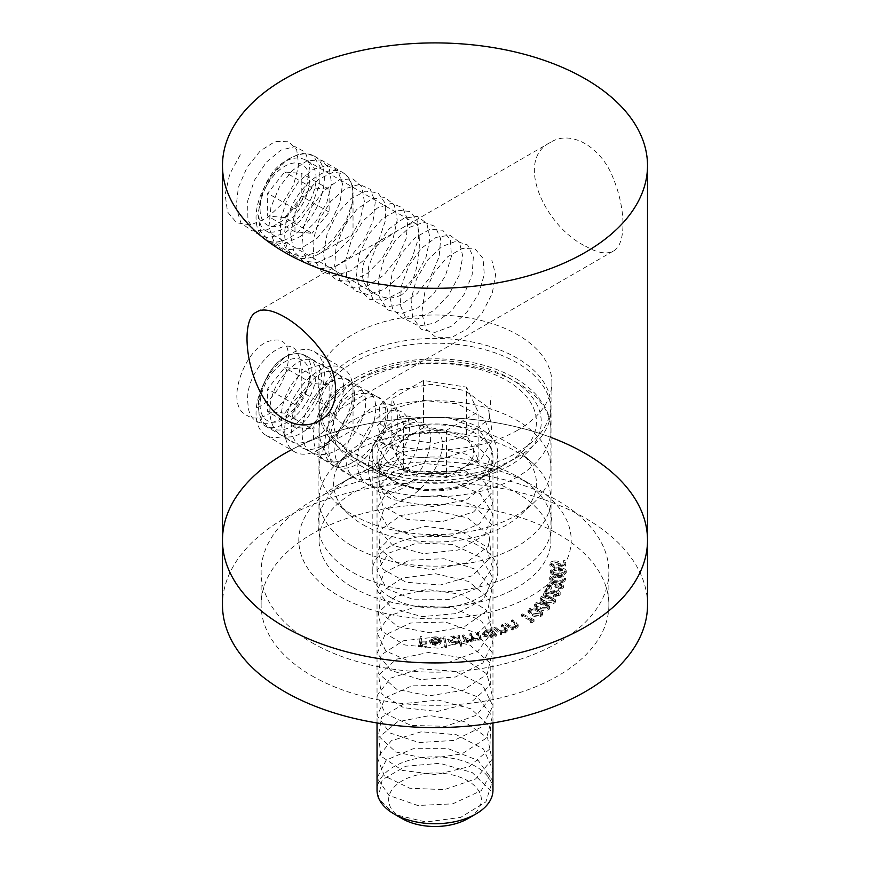 <?xml version="1.0" encoding="UTF-8"?>
<svg xmlns="http://www.w3.org/2000/svg" width="870" height="870" viewBox="0 0 870 870"><rect width="100%" height="100%" fill="white"/><g stroke="black" fill="none" stroke-linecap="round" stroke-linejoin="round"><path stroke-width="0.65" stroke-dasharray="4.35 3.26" d="M338.691 484.633L338.691 484.633A136.209 78.637 0 0 0 338.691 595.841A136.209 78.637 0 0 0 531.309 595.841A136.209 78.637 0 0 0 531.309 484.633A136.209 78.637 0 0 0 338.691 484.633L352.35 476.738A116.884 67.479 180 0 1 352.35 476.738A116.884 67.479 180 0 1 517.65 476.749A116.884 67.479 180 0 1 551.885 524.458A116.884 67.479 180 0 1 517.65 572.177A116.884 67.479 180 0 1 390.271 586.804A116.884 67.479 180 0 1 318.115 524.458A116.884 67.479 180 0 1 352.35 476.749L338.691 484.633M647.519 540.237A212.519 122.692 0 0 0 516.323 426.876A212.519 122.692 0 0 0 284.729 453.477A212.519 122.692 0 0 0 222.481 540.237M284.729 423.505C309.872 411.162 328.186 366.498 306.392 356.037C299.933 352.48 292.712 352.883 284.729 357.255C260.706 370.218 251.049 419.916 265.818 426.311C270.592 428.899 276.899 427.964 284.729 423.505M284.729 227.896C309.872 215.553 328.186 170.89 306.392 160.428C299.933 156.872 292.712 157.274 284.729 161.646C260.706 174.609 251.049 224.308 265.818 230.702C270.592 233.29 276.899 232.366 284.729 227.896M585.271 246.036C597.331 252.985 606.694 254.66 613.35 251.06C626.161 244.851 626.193 209.713 613.35 178.557C601.507 146.954 570.992 129.304 550.558 142.31C513.757 160.287 545.838 227.179 585.271 246.036M517.65 430.204A116.884 67.479 180 0 1 390.271 444.831A116.884 67.479 180 0 1 318.115 382.485A116.884 67.479 180 0 1 435 315.005A116.884 67.479 180 0 1 551.885 382.485A116.884 67.479 180 0 1 517.65 430.204M352.35 462.546C344.563 467.049 338.637 468.201 334.591 466.015C326.848 458.762 326.848 443.145 334.591 419.166C344.835 396.666 358.364 388.868 375.166 395.741C399.993 407.954 377.961 450.464 352.35 462.546M401.113 295.093C392.446 299.226 383.811 298.823 375.22 293.864C357.896 285.186 357.798 261.294 375.166 247.069C392.044 232.736 413.011 220.632 415.795 223.59C421.395 224.884 422.885 280.836 401.113 295.093M435.424 639.222L439.731 640.798L440.959 640.429L435.555 638.449C431.911 638.613 429.943 639.744 429.639 641.864L430.944 644.083L435.424 645.333L440.057 644.072L441.329 641.842L431.139 641.821L435.424 639.222L435.424 637.645L439.731 639.222L439.731 640.798M460.502 646.214L461.916 646.084L459.36 637.155L457.935 637.286L458.262 638.395L453.411 637.558C449.953 638.101 448.365 639.428 448.67 641.505C449.572 643.517 451.813 644.452 455.401 644.322L459.447 642.549L460.502 646.214L460.502 644.637L461.916 644.507L461.916 646.084M461.916 644.507L459.36 635.578L457.935 635.709L458.262 636.818L453.411 635.981C449.953 636.525 448.365 637.84 448.67 639.928L448.67 641.505L448.67 639.928C449.572 641.94 451.813 642.876 455.401 642.745L455.401 644.322M495.073 636.383L496.346 636.014L491.343 630.206L490.071 630.565L490.93 631.566L485.895 631.576L482.719 634.567L483.372 636.133L491.191 637.677L494.149 635.317L495.073 636.383L495.073 634.806L496.346 634.437L496.346 636.014M505.002 625.073L512.158 630.065L513.278 629.532L511.995 628.64L516.704 628.107L518.194 626.346L512.55 621.463L511.44 621.996L516.758 626.4L516.388 624.007L515.627 627.629L510.853 627.651L506.122 624.54L505.002 625.073L505.002 623.496L512.158 628.488L512.158 630.065M528.829 610.555L527.992 612.056L532.364 615.623C535.615 617.276 538.758 617.363 541.814 615.895L542.673 614.34L538.378 610.751C535.072 609.12 531.885 609.054 528.829 610.555L528.829 608.978L527.992 610.479L532.364 614.046C535.615 615.699 538.758 615.786 541.814 614.318L541.814 615.895M540.487 598.778L540.085 599.832L545.762 603.367C549.557 604.606 552.7 604.335 555.18 602.518L555.582 601.442L549.971 597.842C546.132 596.624 542.967 596.94 540.487 598.778L540.487 597.201L540.085 598.245L545.762 601.779L545.762 603.367M562.02 587.685L559.008 589.044L558.692 589.925L563.466 587.87L563.586 585.706L563.466 587.87L560.519 584.901L557.039 585.64L553.668 583.563L547.741 585.912L547.611 586.619L547.741 584.336L547.741 585.912C547.317 587.533 548.426 588.664 551.08 589.294L551.395 588.446L549.525 587.554L549.198 586.086L553.233 584.401L555.571 587.337L556.952 587.511L560.193 585.804L562.02 587.685L562.096 585.695L562.02 587.685M553.233 582.824L555.571 585.76L556.952 585.934L560.193 584.227L562.02 586.108L559.008 587.467L558.692 588.348L563.466 586.293L560.519 583.324L557.039 584.064L553.668 581.986L547.741 584.336C547.317 585.956 548.426 587.087 551.08 587.718L551.395 586.869L549.525 585.978L549.525 587.554L549.198 584.51L553.233 582.824L553.233 584.401M555.734 586.358L555.734 584.781L555.734 586.358M550.329 572.46C551.33 574.678 553.983 575.657 558.301 575.407C562.607 575.668 565.272 574.689 566.272 572.46C565.282 570.22 562.629 569.208 558.301 569.426C553.962 569.208 551.308 570.22 550.329 572.46L550.329 570.883C551.33 573.102 553.983 574.08 558.301 573.83C562.607 574.091 565.272 573.102 566.272 570.883L566.272 572.46M390.597 597.418A62.792 36.246 0 0 0 459.034 605.281A62.792 36.246 0 0 0 497.792 571.786A62.792 36.246 0 0 0 435 535.539A62.792 36.246 0 0 0 372.208 571.786A62.792 36.246 0 0 0 390.597 597.418M312.047 642.767A173.88 100.387 0 0 0 501.544 664.528A173.88 100.387 0 0 0 608.88 571.786A173.88 100.387 0 0 0 435 471.399A173.88 100.387 0 0 0 261.12 571.786A173.88 100.387 0 0 0 312.047 642.767M565.63 565.968L565.021 562.172L563.575 562.248L564.075 565.369L560.008 566.033L560.139 564.989C559.595 563.271 557.8 562.433 554.755 562.498C551.471 562.814 549.862 563.934 549.927 565.837L554.407 568.295L554.266 567.392L551.33 565.707L551.308 563.912L551.33 565.707L554.962 563.39L558.768 565.533L558.747 563.684L558.236 567.186L565.63 565.968L565.021 562.172M565.021 560.595L563.575 560.671L564.075 563.793L560.008 564.456L560.008 566.033L560.139 563.412C559.595 561.694 557.8 560.856 554.755 560.922L554.755 562.498M554.755 560.922C551.471 561.237 549.862 562.346 549.927 564.26L549.927 565.837L549.927 564.26L554.407 566.718L554.407 568.295M549.666 579.213L549.666 577.636L549.666 579.213C550.242 581.486 552.689 582.628 557.028 582.65C561.27 583.183 564.108 582.378 565.533 580.225L565.565 578.322L565.533 580.225C564.978 577.941 562.52 576.756 558.17 576.701C553.896 576.212 551.069 577.049 549.666 579.213M558.583 594.917L553.972 596.2L553.527 596.994L559.986 595.134L560.258 592.611L559.986 595.134C560.682 593.536 559.725 592.405 557.104 591.741L545.892 593.775L548.056 589.925L546.664 589.664L543.478 595.341L556.626 592.546L558.583 594.917L558.768 592.698L558.583 594.917M535.17 604.802L534.582 606.053L539.65 609.642C543.228 611.088 546.393 610.979 549.155 609.315L549.753 608.01L544.74 604.389C541.118 602.975 537.932 603.106 535.17 604.802L535.17 603.225L534.582 604.476L539.65 608.065L539.65 609.642M530.33 622.463L532.059 622.637L534.049 621.332L522.587 615.503L521.587 616.156L531.918 621.419L530.33 622.463L530.33 620.886L532.059 621.06L532.059 622.637M494.28 629.238L500.478 634.708L501.696 634.252L500.587 633.262L505.405 633.045L507.253 631.141L505.72 628.934L502.534 626.128L501.327 626.585L505.807 631.174L505.579 628.923L504.426 632.49L499.63 632.207L495.498 628.782L494.28 629.238L494.28 627.661L500.478 633.132L500.478 634.708M500.478 633.132L501.696 632.664L500.587 631.685L505.405 631.468L507.253 629.565L502.534 624.551L501.327 625.008L505.579 628.923L504.426 632.49M462.546 636.72L466.005 642.908L467.375 642.647L466.777 641.582L471.138 642.125L473.693 640.005L478.478 640.755L481.034 638.765L478.565 633.73L477.162 633.991L479.577 638.732L477.771 640.037C474.879 640.146 473.149 639.319 472.562 637.525L471.214 635.1L469.844 635.361L472.225 640.081L470.452 641.397L465.374 639.08L463.906 636.459L462.546 636.72L462.546 635.143L466.005 641.331L466.005 642.908M443.722 638.515L445.005 647.465L446.44 647.4L445.168 638.439L443.722 638.515L443.722 636.938L445.005 647.465M420.243 638.145L418.557 646.845L426.115 647.334L426.278 646.486L420.221 646.095L420.743 643.365L426.811 643.756L426.974 642.897L420.917 642.506L421.743 638.243L420.243 638.145L420.243 636.568L418.557 646.845M353.035 546.545A115.917 66.925 0 0 0 479.359 561.052A115.917 66.925 0 0 0 550.917 499.217A115.917 66.925 0 0 0 533.277 463.732A115.917 66.925 0 0 0 336.723 463.732A115.917 66.925 0 0 0 319.083 499.217A115.917 66.925 0 0 0 353.035 546.545M353.035 587.554A115.917 66.925 0 0 0 479.359 602.062A115.917 66.925 0 0 0 550.917 540.237A115.917 66.925 0 0 0 435 473.313A115.917 66.925 0 0 0 319.083 540.237A115.917 66.925 0 0 0 353.035 587.554M363.279 524.86A101.431 58.562 0 0 0 520.989 514.507A101.431 58.562 0 0 0 520.989 452.389A101.431 58.562 0 0 0 349.011 452.389A101.431 58.562 0 0 0 349.011 514.507A101.431 58.562 0 0 0 363.279 524.86M353.035 514.996A115.917 66.925 0 0 0 533.277 503.164A115.917 66.925 0 0 0 550.917 467.668A115.917 66.925 0 0 0 435 400.744A115.917 66.925 0 0 0 319.083 467.668A115.917 66.925 0 0 0 336.723 503.164A115.917 66.925 0 0 0 353.035 514.996M363.279 463.329A101.431 58.562 0 0 0 506.721 463.329A101.431 58.562 0 0 0 506.721 380.516A101.431 58.562 0 0 0 363.279 380.516A101.431 58.562 0 0 0 363.279 463.329L390.597 479.109A62.792 36.246 0 0 0 479.403 479.109A62.792 36.246 0 0 0 497.792 453.477A62.792 36.246 0 0 0 435 417.219A62.792 36.246 0 0 0 372.208 453.477A62.792 36.246 0 0 0 390.597 479.109L363.279 463.329M312.047 675.892A173.88 100.387 0 0 0 501.544 697.664A173.88 100.387 0 0 0 608.88 604.911A173.88 100.387 0 0 0 435 504.524A173.88 100.387 0 0 0 261.12 604.911A173.88 100.387 0 0 0 312.047 675.892M647.519 604.911A212.519 122.692 0 0 0 435 482.219A212.519 122.692 0 0 0 222.481 604.911M551.885 437.762A212.519 122.692 0 0 0 291.211 449.888M563.575 560.671L563.575 562.248M564.075 563.793L564.075 565.369M560.008 564.456L560.139 563.412L560.008 564.456M554.407 566.718L554.266 567.392M554.266 565.815L551.33 564.13L554.962 561.813L554.962 563.39M554.962 561.813L558.747 563.684L558.236 567.186M558.236 565.598L565.63 564.391M566.272 570.883C565.282 568.643 562.629 567.631 558.301 567.849L558.301 569.426M558.301 567.849C553.962 567.631 551.308 568.643 550.329 570.883M558.268 568.675C561.639 568.458 563.825 569.187 564.826 570.861C563.847 572.547 561.661 573.254 558.268 573.004C554.875 573.254 552.689 572.547 551.7 570.861L554.364 569.002L558.268 568.675L558.268 570.252C561.639 570.035 563.825 570.764 564.826 572.438C563.847 574.124 561.661 574.831 558.268 574.581C554.875 574.831 552.689 574.124 551.7 572.438L554.364 570.579L558.268 570.252M564.826 570.861L564.826 572.438M554.364 569.002L554.364 570.579M551.7 570.861L551.7 572.438M558.17 575.124C553.896 574.635 551.069 575.472 549.666 577.636C550.242 579.909 552.689 581.051 557.028 581.073C561.27 581.606 564.108 580.79 565.533 578.648C564.978 576.364 562.52 575.179 558.17 575.124L558.17 576.701M557.985 575.94C561.378 575.94 563.423 576.81 564.097 578.528C562.803 580.149 560.487 580.714 557.159 580.246C553.733 580.29 551.689 579.431 551.036 577.691L554.038 576.016L557.985 575.94L557.985 577.517C561.378 577.517 563.423 578.387 564.097 580.105C562.803 581.725 560.487 582.291 557.159 581.823C553.733 581.867 551.689 581.008 551.036 579.279L554.038 577.593L557.985 577.517M564.108 578.322L564.097 580.105L564.108 578.322M551.025 577.908L551.025 579.485L551.025 577.908M554.038 576.016L554.038 577.593M559.008 587.467L559.008 589.044M558.692 588.348L558.692 589.925M560.519 583.324L560.519 584.901M557.039 584.064L557.039 585.64M556.137 582.878L556.137 584.455M553.668 581.986L553.668 583.563M551.08 587.718L551.08 589.294M551.395 586.869L551.395 588.446M549.525 585.978L549.198 584.51L549.525 585.978M556.952 585.934L556.952 587.511M560.193 584.227L560.193 585.804M553.972 594.623L553.527 595.417L559.986 593.557C560.682 591.959 559.725 590.828 557.104 590.164L545.892 592.198L548.056 588.348L546.664 588.087L543.478 593.753L556.626 590.969L558.583 593.34L553.972 594.623L553.972 596.2M553.527 595.417L553.527 596.994M557.104 590.164L557.104 591.741M545.892 592.198L545.892 593.775M548.056 588.348L548.056 589.925M546.664 588.087L546.664 589.664M543.478 593.753L543.478 595.341M556.626 590.969L556.626 592.546M545.762 601.779C549.557 603.03 552.7 602.758 555.18 600.942L555.18 602.518M555.18 600.942L555.582 599.865L549.971 596.265L549.971 597.842M549.971 596.265C546.132 595.047 542.967 595.363 540.487 597.201M549.361 597.016C552.624 597.614 554.125 598.799 553.875 600.583L546.306 601.007C543 600.452 541.488 599.278 541.771 597.494L545.533 596.407L549.361 597.016L549.361 598.593C552.624 599.191 554.125 600.376 553.875 602.16L546.306 602.595C543 602.029 541.488 600.855 541.771 599.071L545.533 597.984L549.361 598.593M554.114 599.898L553.875 602.16L554.114 599.898M541.521 598.179L541.521 599.756L541.521 598.179M545.533 596.407L545.533 597.984M539.65 608.065C543.228 609.511 546.393 609.402 549.155 607.738L549.155 609.315M549.155 607.738L549.753 606.433L544.74 602.812L544.74 604.389M544.74 602.812C541.118 601.398 537.932 601.529 535.17 603.225M544.011 603.519C547.154 604.291 548.459 605.553 547.915 607.303L540.335 607.325C537.138 606.586 535.822 605.346 536.388 603.584L540.313 602.703L544.011 603.519L544.011 605.096C547.154 605.868 548.459 607.129 547.915 608.88L540.335 608.902C537.138 608.163 535.822 606.923 536.388 605.161L540.313 604.28L544.011 605.096M548.285 606.466L547.915 608.88L548.285 606.466M536.018 604.443L536.018 606.02L536.018 604.443M540.335 607.325L540.335 608.902M540.313 602.703L540.313 604.28M541.814 614.318L542.673 612.763L538.378 609.174L538.378 610.751M538.378 609.174C535.072 607.543 531.885 607.477 528.829 608.978M537.529 609.826L541.216 612.774L540.672 613.818L533.169 613.361L529.428 610.457L529.982 609.413L534.017 608.793L537.529 609.826L537.529 611.403L541.216 614.35L540.672 615.394L533.169 614.938L529.428 612.034L529.982 610.99L534.017 610.37L537.529 611.403M540.672 613.818L540.672 615.394M533.169 613.361L533.169 614.938M534.017 608.793L534.017 610.37M529.982 609.413L529.982 610.99M532.059 621.06L534.049 619.755L534.049 621.332M534.049 619.755L522.587 613.926L522.587 615.503M522.587 613.926L521.587 614.579L521.587 616.156M521.587 614.579L531.918 619.842L531.918 621.419M531.918 619.842L530.33 620.886M512.158 628.488L513.278 627.955L513.278 629.532M513.278 627.955L511.995 627.063L511.995 628.64M511.995 627.063L516.704 626.53L516.704 628.107M516.704 626.53L518.194 624.769L512.55 619.886L512.55 621.463M512.55 619.886L511.44 620.419L511.44 621.996M511.44 620.419L516.388 624.007L515.627 627.629M515.627 626.052L510.853 626.074L510.853 627.651M510.853 626.074L506.122 622.963L506.122 624.54M506.122 622.963L505.002 623.496M501.696 632.664L501.696 634.252M500.587 631.685L500.587 633.262M505.405 631.468L505.405 633.045M502.534 624.551L502.534 626.128M501.327 625.008L501.327 626.585M504.426 630.913L499.63 630.63L499.63 632.207M499.63 630.63L495.498 627.205L495.498 628.782M495.498 627.205L494.28 627.661M496.346 634.437L491.343 628.629L491.343 630.206M491.343 628.629L490.071 628.988L490.071 630.565M490.071 628.988L490.93 631.566M490.93 629.989L485.895 630L485.895 631.576M485.895 630L482.719 632.99L483.372 636.133M483.372 634.556L491.191 636.1L491.191 637.677M491.191 636.1L494.149 633.741L494.149 635.317M494.149 633.741L495.073 634.806M486.613 630.652L492.627 631.837L493.149 633.045L490.68 635.35L484.655 634.154L484.188 632.968L486.613 630.652L486.613 632.229L492.627 633.425L493.149 634.621L490.68 636.927L484.655 635.731L484.188 634.545L486.613 632.229M492.627 631.837L492.627 633.425M490.68 635.35L490.68 636.927M484.655 634.154L484.655 635.731M466.005 641.331L467.375 641.07L467.375 642.647M467.375 641.07L466.777 640.005L466.777 641.582M466.777 640.005L468.734 640.592L468.734 642.169M468.734 640.592L471.138 640.548L471.138 642.125M471.138 640.548L473.693 638.428L473.693 640.005M473.693 638.428L478.478 639.178L478.478 640.755M478.478 639.178L481.034 637.177L478.565 632.153L478.565 633.73M478.565 632.153L477.162 632.414L477.162 633.991M477.162 632.414L479.577 637.155L477.771 638.46L477.771 640.037M477.771 638.46C474.879 638.569 473.149 637.743 472.562 635.948L471.214 633.523L471.214 635.1M471.214 633.523L469.844 633.784L469.844 635.361M469.844 633.784L472.225 638.504L470.452 639.82L470.452 641.397M470.452 639.82L465.374 637.503L463.906 634.882L463.906 636.459M463.906 634.882L462.546 635.143M459.36 635.578L459.36 637.155M457.935 635.709L457.935 637.286M458.262 636.818L458.262 638.395M453.411 635.981L453.411 637.558M455.401 642.745L459.447 640.972L459.447 642.549M459.447 640.972L460.502 644.637M453.781 636.72L458.947 638.895L458.947 640.472C459.208 642.082 457.979 643.093 455.282 643.506L450.116 641.331L450.051 639.319L453.781 636.72L453.781 638.297L458.947 640.472L458.947 638.895C459.208 640.505 457.979 641.516 455.282 641.929L450.116 639.754L450.116 641.331L453.781 638.297M455.282 641.929L455.282 643.506M445.005 645.888L446.44 645.823L446.44 647.4M446.44 645.823L445.168 638.439M445.168 636.862L443.722 636.938M439.731 639.222L440.959 638.852L440.959 640.429M440.959 638.852L435.555 636.873L435.555 638.449M435.555 636.873C431.911 637.036 429.943 638.167 429.639 640.287L429.639 641.864M429.639 640.287L430.944 644.083M430.944 642.506L435.424 643.756L435.424 645.333M435.424 643.756L440.057 642.495L440.057 644.072M440.057 642.495L441.329 640.266L441.329 641.842M441.329 640.266L431.139 640.244L431.139 641.821M431.139 640.244L435.424 637.645M431.281 640.972L439.72 640.983L435.457 642.952L432.597 642.321L431.281 640.972L431.281 642.549L439.72 642.56L435.457 644.529L432.597 643.898L431.281 642.549M439.72 640.983L439.72 642.56M432.597 642.321L432.597 643.898M435.457 642.952L435.457 644.529M418.557 645.268L426.115 645.757L426.115 647.334M426.115 645.757L426.278 646.486M426.278 644.909L420.221 644.507L420.221 646.095M420.221 644.507L420.743 641.788L420.743 643.365M420.743 641.788L426.811 642.18L426.811 643.756M426.811 642.18L426.974 642.897M426.974 641.32L420.917 640.929L420.917 642.506M420.917 640.929L421.743 638.243M421.743 636.655L420.243 636.568M273.115 173.63A48.296 27.883 120 0 0 266.046 239.75A48.296 27.883 120 0 0 314.342 211.867A48.296 27.883 120 0 0 314.342 156.1A48.296 27.883 120 0 0 273.115 173.63M301.803 190.193A48.296 27.883 -60 0 1 343.03 172.662A48.296 27.883 -60 0 1 353.035 194.771A48.296 27.883 -60 0 1 318.877 253.92A48.296 27.883 -60 0 1 294.734 256.313A48.296 27.883 -60 0 1 301.803 190.193M284.729 217.543L267.645 216.01L267.645 193.249L284.729 171.999L301.803 173.532L301.803 196.294L284.729 217.543L312.047 233.312L294.974 231.79L267.645 216.01M272.386 177.208A34.92 20.162 -60 0 1 309.415 180.514A34.92 20.162 -60 0 1 272.386 226.591A34.92 20.162 -60 0 1 272.386 177.208M294.974 231.79L294.974 209.017L312.047 187.779L329.121 189.301L329.121 212.073L312.047 233.312M329.121 212.073L301.803 196.294M329.121 189.301L301.803 173.532M312.047 187.779L284.729 171.999M294.974 209.017L267.645 193.249M273.115 369.239A48.296 27.883 120 0 0 266.046 435.359A48.296 27.883 120 0 0 314.342 407.475A48.296 27.883 120 0 0 314.342 351.708A48.296 27.883 120 0 0 273.115 369.239M301.803 385.801A48.296 27.883 -60 0 1 343.03 368.271A48.296 27.883 -60 0 1 353.035 390.38A48.296 27.883 -60 0 1 318.877 449.529A48.296 27.883 -60 0 1 294.734 451.921A48.296 27.883 -60 0 1 301.803 385.801M284.729 413.141L267.645 411.619L267.645 388.857L284.729 367.608L301.803 369.13L301.803 391.902L284.729 413.141L312.047 428.921L294.974 427.398L267.645 411.619M272.386 372.817A34.92 20.162 -60 0 1 309.415 376.123A34.92 20.162 -60 0 1 272.386 422.189A34.92 20.162 -60 0 1 272.386 372.817M294.974 427.398L294.974 404.626L312.047 383.387L329.121 384.91L329.121 407.682L312.047 428.921M329.121 407.682L301.803 391.902M329.121 384.91L301.803 369.13M312.047 383.387L284.729 367.608M294.974 404.626L267.645 388.857M466.548 434.467L445.005 431.139A38.639 22.305 180 0 1 472.323 446.908L466.548 434.467L466.548 387.15L423.451 380.484L391.902 398.699L403.452 423.581L446.549 430.248L478.098 412.032L466.548 387.15M478.098 459.349L472.323 446.908A38.639 22.305 180 0 1 462.318 468.462L478.098 459.349L478.098 412.032M446.549 477.565L462.318 468.462A38.639 22.305 180 0 1 424.995 474.237L446.549 477.565L446.549 430.248M403.452 470.898L424.995 474.237A38.639 22.305 180 0 1 397.677 458.457L403.452 470.898L403.452 423.581M391.902 446.016L397.677 458.457A38.639 22.305 180 0 1 407.682 436.914L391.902 446.016L391.902 398.699M402.212 818.659A46.371 26.774 180 0 1 411.814 776.551A46.371 26.774 180 0 1 479.783 792.798A46.371 26.774 180 0 1 467.788 818.659M492.964 790.264A57.964 33.462 0 0 0 490.984 781.608A57.964 33.462 0 0 0 427.431 757.085A57.964 33.462 0 0 0 377.036 790.264M379.015 466.081A57.964 33.462 0 0 0 394.012 481.077A57.964 33.462 0 0 0 475.988 481.077A57.964 33.462 0 0 0 492.964 457.413A57.964 33.462 0 0 0 435 423.951A57.964 33.462 0 0 0 377.036 457.413A57.964 33.462 0 0 0 379.015 466.081M323.031 422.679A115.917 66.925 0 0 0 450.127 471.714A115.917 66.925 0 0 0 550.917 405.366A115.917 66.925 0 0 0 435 338.441A115.917 66.925 0 0 0 319.083 405.366A115.917 66.925 0 0 0 323.031 422.679M323.031 427.42A115.917 66.925 0 0 0 353.035 457.413A115.917 66.925 0 0 0 516.965 457.413A115.917 66.925 0 0 0 550.917 410.096A115.917 66.925 0 0 0 435 343.171A115.917 66.925 0 0 0 319.083 410.096A115.917 66.925 0 0 0 323.031 427.42M423.451 427.801L407.682 436.914A38.639 22.305 180 0 1 445.005 431.139L423.451 427.801L423.451 380.484M240.327 154.708L229.767 174.033L225.123 194.488L227.538 211.921L236.651 222.785L250.756 224.928L267.079 217.989L282.38 203.515L293.658 184.614L298.725 165.311L296.692 149.727L288.144 141.19L275.04 141.571L260.26 150.901L247.058 167.323L238.336 187.528L236.075 207.386L240.925 222.883L252.028 230.887L267.253 229.821L283.598 220.001L297.812 203.58L307.121 184.059L309.753 165.605L305.316 152.141L294.908 146.584L280.869 150.162L266.274 162.244L254.323 180.416L247.678 200.97L247.896 219.751L255.084 232.932L267.916 237.869L283.892 233.638L299.846 221.208L312.645 203.275L319.769 183.646L319.921 166.507L313.222 155.534L301.237 153.087L286.632 159.786L272.604 174.326L262.24 193.792L257.868 214.205L260.565 231.431L269.928 241.98L284.175 243.752L300.52 236.466L315.723 221.752L326.783 202.753L331.568 183.526L329.251 168.16L320.475 159.96L307.24 160.711L292.461 170.368L279.39 187.017L270.896 207.277L268.928 227.048L274.05 242.295L285.371 249.951L300.694 248.516L317.006 238.38L331.078 221.763L340.148 202.21L342.497 183.875L337.788 170.683L327.185 165.474L313.059 169.422L298.508 181.808L286.73 200.143L280.336 220.719L280.836 239.337L288.285 252.235L301.303 256.813L317.332 252.224L333.232 239.511L345.836 221.415L352.698 201.807L352.557 184.864L345.618 174.185L333.471 172.119L318.822 179.166L304.892 193.966L294.734 213.541L290.634 233.91L293.603 250.93L303.206 261.152L317.604 262.555L333.96 254.932L349.044 239.979L359.886 220.893L364.399 201.742L361.8 186.604L352.807 178.742L339.452 179.862L324.673 189.856L311.732 206.712L303.467 227.037L301.781 246.699L307.175 261.696L318.714 269.004L334.134 267.199L350.425 256.748L364.345 239.935L373.165 220.349L375.231 202.155L370.25 189.247L359.462 184.386L345.249 188.703L330.752 201.383L319.138 219.882L313.015 240.457L313.798 258.912L321.498 271.516L334.689 275.736L350.784 270.787L366.607 257.792L379.026 239.565L385.617 219.979L385.192 203.221L378.004 192.857L365.704 191.15L351.023 198.556L337.179 213.618L327.229 233.301L323.401 253.605L326.652 270.418L336.494 280.314L351.023 281.347L367.39 273.387L382.365 258.194L392.99 239.022L397.22 219.958L394.338 205.059L385.127 197.533L371.653 199.034L356.885 209.344L344.085 226.417L336.059 246.797L334.646 266.34L340.322 281.075L352.056 288.035L367.586 285.86L383.833 275.116L397.601 258.107L406.17 238.5L407.943 220.447L402.712 207.81L391.728 203.308L377.439 207.984L362.997 220.958L351.567 239.62L345.694 260.195L346.76 278.476L354.721 290.787L368.086 294.636L384.235 289.329L399.972 276.073L412.195 257.705L418.524 238.162L417.817 221.589L410.379 211.551L397.927 210.203L383.213 217.957L369.478 233.269L359.734 253.061L356.178 273.31L359.723 289.895L369.783 299.465L384.453 300.128L400.831 291.831L415.675 276.41L426.072 257.161L430.019 238.184L426.865 223.536L417.437 216.347L403.854 218.218L389.107 228.843L376.438 246.123L368.652 266.557L367.531 285.98L373.469 300.444L385.41 307.056L401.026 304.511L417.241 293.462L430.846 276.279L439.165 256.65L440.655 238.739L435.152 226.385L423.984 222.252L409.629 227.287L395.252 240.544L383.996 259.369L378.385 279.922L379.744 298.04L387.955 310.035L401.483 313.526L417.676 307.871L433.336 294.343L445.364 275.855L451.421 256.345L450.432 239.979L442.743 230.245L430.15 229.278L415.414 237.369L401.777 252.931L392.25 272.821L388.966 292.994L392.794 309.361L403.093 318.594L417.883 318.888L434.26 310.264L448.985 294.615L459.153 275.301L462.818 256.422L459.393 242.012L449.736 235.172L436.044 237.412L421.33 248.352L408.802 265.839L401.255 286.306L400.417 305.598L406.627 319.812L418.774 326.054L434.478 323.151L450.638 311.797L464.08 294.441L472.149 274.8L473.345 257.052L467.592 244.981L456.239 241.207L441.819 246.601L427.507 260.141L416.436 279.107L411.086 299.65L412.728 317.583L421.2 329.284L434.891 332.405L451.128 326.391L466.69 312.602L478.522 293.995L484.307 274.528L483.024 258.368L475.107 248.961L462.361 248.363L447.615 256.791L434.087 272.593L424.777 292.581L421.776 312.678L425.876 328.816L436.403 337.712L451.312 337.636L467.69 328.686L482.284 312.819L492.224 293.44L495.606 274.67L491.898 260.511M257.4 407.726C289.471 393.099 300.215 334.015 272.865 340.464C246.83 342.388 222.339 405.257 247.21 415.555C269.656 430.193 310.568 376.079 297.899 354.09C288.438 328.555 243.132 369.717 247.961 403.832C249.266 440.166 298.638 421.406 308.535 383.626C321.748 345.26 281.532 342.486 264.524 382.082C244.851 420.569 276.312 448.039 304.185 415.849C319.866 396.785 324.858 380.016 319.159 365.53C310.405 354.666 298.345 358.07 283 375.764C256.889 407.464 272.756 453.39 304.456 431.063C322.585 417.448 331.959 400.842 332.547 381.234C329.708 364.073 319.942 361.094 303.271 372.284C274.409 393.109 272.788 451.508 304.304 442.145C334.928 437.229 357.418 375.851 333.493 372.186C311.656 364.062 277.704 423.19 296.779 442.917C312.863 466.494 359.604 421.635 354.275 392.239C352.415 360.147 305.751 387.879 302.749 426.311C296.3 465.874 342.367 462.807 359.451 424.419C379.461 386.606 346.76 368.13 324.216 404.55C299.671 438.763 320.508 479.696 351.469 454.031C383.191 431.879 383.387 377.906 354.623 392.718C326.435 403.191 311.416 466.037 340.029 467.766C366.825 474.03 400.689 414.881 382.495 400.417C367.096 381.876 325.402 432.433 336.755 461.122C344.716 492.844 394.436 461.687 397.731 426.452C398.906 406.507 391.337 399.711 375.013 406.051C360.658 413.054 346.39 436.599 346.173 455.521C342.997 494.019 390.847 484.166 404.963 445.723C422.2 407.345 385.986 395.469 365.628 433.554C342.965 469.876 368.532 505.339 398.406 476.64C415.327 459.49 422.178 442.504 418.948 425.669C412.456 412.043 401.124 412.88 384.964 428.192C357.276 455.945 366.216 507.721 398.329 490.321C430.313 477.064 442.83 417.393 415.871 422.363C390.347 422.798 364.345 485.384 388.455 497.107C415.012 516.149 460.556 442.167 434.793 430.171M490.984 791.069L472.127 772.495L439.741 763.294L405.616 766.263L382.213 779.759L378.069 798.29L394.697 814.527L426.028 822.009L460.632 817.419L485.895 801.879L492.572 780.499L478.261 760.521L448.159 748.657L413.261 748.689L386.291 760.032L377.091 777.987L389.02 795.452L417.72 805.479L452.726 803.858L481.262 790.612L492.931 770.015L483.448 749.016L456.304 734.715L421.374 731.768L391.424 740.696L377.373 757.661L384.344 775.931L409.792 788.264L444.439 789.612L475.64 778.911L492.018 759.51L487.591 737.912L463.982 721.458L429.791 715.564L397.503 721.839L378.896 737.412L380.755 756.063L402.408 770.396L435.946 774.648L469.147 766.687L489.875 748.863L490.604 727.113L471.029 708.822L438.317 700.078L404.398 703.536L381.636 717.348L378.352 735.933L395.73 751.93L427.431 758.966L461.905 753.888L486.558 737.999L492.398 716.521L477.304 696.75L446.767 685.321L411.945 685.843L385.53 697.566L377.167 715.651L389.901 732.942L419.09 742.556L454.075 740.435L482.11 726.787L492.953 706.038L482.654 685.179L454.966 671.27L420.003 668.812L390.499 678.154L377.232 695.326L385.051 713.487L411.075 725.449L445.842 726.309L476.651 715.162L492.257 695.532L486.982 674.011L462.742 657.894L428.377 652.489L396.426 659.221L378.559 675.055L381.277 693.662L403.593 707.691L437.371 711.464L470.278 703.036L490.321 684.929L490.18 663.168L469.909 645.159L436.892 636.883L403.191 640.809L381.103 654.947L378.667 673.576L396.785 689.323L428.845 695.902L463.155 690.334L487.189 674.098L492.181 652.554L476.314 633.001L445.375 622.006L410.651 623.018L384.801 635.111L377.275 653.305L390.804 670.411L420.46 679.611L455.412 677.001L482.926 662.962L492.953 642.049L481.839 621.343L453.629 607.836L418.633 605.879L389.608 615.634L377.134 632.979L385.78 651.021L412.38 662.625L447.234 662.983L477.619 651.412L492.463 631.566L486.33 610.12L461.481 594.351L426.963 589.436L395.382 596.613L378.254 612.697L381.821 631.261L404.8 644.975L438.795 648.259L471.399 639.374L490.723 620.973L489.723 599.234L468.756 581.508L435.478 573.711L402.016 578.115L380.592 592.557L379.015 611.208L397.873 626.694L430.258 632.816L464.384 626.77L487.787 610.196L491.931 588.588L475.303 569.263L443.972 558.703L409.368 560.215L384.105 572.667L377.428 590.969L391.739 607.869L421.841 616.645L456.739 613.535L483.709 599.115L492.909 578.071L480.979 557.529L452.28 544.413L417.274 542.956L388.738 553.124L377.069 570.644L386.552 588.555L413.696 599.778L448.626 599.637L478.576 587.641L492.627 567.588L485.656 546.24L460.208 530.82L425.56 526.394L394.36 534.017L377.982 550.34L382.408 568.85L406.018 582.226L440.209 585.031L472.497 575.69L491.104 557.028L489.244 535.3L467.592 517.878L434.054 510.549L400.852 515.431L380.125 530.167L379.396 548.839L398.971 564.054L431.683 569.709L465.602 563.184L488.364 546.284L491.648 524.621L474.27 505.535L442.569 495.421L408.095 497.422L383.442 510.233L377.602 528.623L392.696 545.316L423.233 553.668L458.055 550.058L484.47 535.257L492.833 514.094L480.099 493.725L450.91 481.023L415.925 480.055L387.889 490.626L377.047 508.297L387.346 526.078L415.033 536.91L449.997 536.279L479.5 523.849L492.768 503.61L484.949 482.361L458.925 467.31L424.158 463.384L393.349 471.442L377.743 487.994L383.017 506.427L407.258 519.466L441.623 521.793L473.574 511.984L491.441 493.062L488.722 471.377L466.407 454.26L432.629 447.419L399.721 452.759L379.679 467.788L379.82 486.46L400.091 501.392L433.108 506.59L466.809 499.576L488.896 482.361L491.332 460.654L473.215 441.829L441.155 432.172L406.845 434.652L382.811 447.811L377.819 466.276L393.686 482.741L424.625 490.658L459.349 486.558L485.199 471.388L492.724 450.105L479.196 429.932L449.54 417.643L414.588 417.176L387.074 428.138L377.047 445.962L388.161 463.59L416.371 474.019L451.367 472.888L480.392 460.056L492.866 439.633L484.22 418.503L457.62 403.821L422.766 400.385L392.381 408.878L377.536 425.647L383.67 444.004L408.519 456.696L443.037 458.523L474.618 448.267L491.746 429.106L488.179 407.454L465.2 390.663L431.205 384.301L398.601 390.108L379.276 405.42L380.277 424.081L401.244 438.719L434.521 443.439L467.984 435.957L489.408 418.437L490.984 396.698M353.035 477.141A115.917 66.925 0 0 0 479.359 491.648A115.917 66.925 0 0 0 550.917 429.813A115.917 66.925 0 0 0 435 362.888A115.917 66.925 0 0 0 319.083 429.813A115.917 66.925 0 0 0 353.035 477.141M359.865 465.309A106.26 61.346 0 0 0 537.638 437.806A106.26 61.346 0 0 0 407.497 362.67A106.26 61.346 0 0 0 359.865 465.309M558.301 573.83L558.301 575.407M558.268 573.004L558.268 574.581M557.028 581.073L557.028 582.65M557.159 580.246L557.159 581.823M550.949 590.85L550.949 592.426M551.243 591.687L551.243 593.264M546.306 601.007L546.306 602.595M532.364 614.046L532.364 615.623M516.236 622.463L516.236 624.04M514.855 622.8L514.855 624.377M508.743 624.79L508.743 626.367M505.72 627.357L505.72 628.934M504.285 627.607L504.285 629.184M497.77 629.206L497.77 630.783M480.457 635.535L480.457 637.112M479.055 635.796L479.055 637.373M472.562 635.948L472.562 637.525M471.616 636.949L471.616 638.526M465.374 637.503L465.374 639.08M318.115 382.485L318.115 524.458M551.885 382.485L551.885 524.458M550.558 142.31L256.65 312.004M613.35 251.06L319.442 420.754M517.65 476.749L531.309 484.633M415.795 223.59L306.392 160.428M375.22 293.864L265.818 230.702M375.166 395.741L306.392 356.037M334.591 466.015L265.818 426.311M550.917 540.237L550.917 499.217M319.083 540.237L319.083 499.217M349.011 452.389L336.723 463.732M520.989 452.389L533.277 463.732M520.989 514.507L533.277 503.164M349.011 514.507L336.723 503.164M550.917 467.668L550.917 429.813C550.862 420.547 548.165 411.738 542.837 403.386L536.812 395.448C530.754 388.651 523.164 382.691 514.061 377.547C491.811 365.346 465.667 359.103 435.631 358.81C390.652 359.44 356.548 371.61 333.308 395.317L326.881 403.821C321.737 412.054 319.138 420.721 319.083 429.813L319.083 467.668M479.403 479.109L506.721 463.329M497.792 571.786L497.792 453.477M372.208 571.786L372.208 453.477M608.88 604.911L608.88 571.786M261.12 604.911L261.12 571.786M560.16 565.261L560.16 563.684M549.101 586.619L549.101 585.042M540.085 599.832L540.085 598.245M555.582 601.442L555.582 599.865M534.582 606.053L534.582 604.476M549.753 608.01L549.753 606.433M527.992 612.056L527.992 610.479M542.673 614.34L542.673 612.763M541.216 614.35L541.216 612.774M529.428 612.034L529.428 610.457M518.194 626.346L518.194 624.769M507.253 631.141L507.253 629.565M482.719 634.567L482.719 632.99M493.149 634.621L493.149 633.045M484.188 634.545L484.188 632.968M481.034 638.765L481.034 637.177M479.577 638.732L479.577 637.155M472.225 640.081L472.225 638.504M266.046 239.75L294.734 256.313M314.342 156.1L343.03 172.662M318.877 253.92L353.035 234.204L353.035 194.771M266.046 435.359L294.734 451.921M314.342 351.708L343.03 368.271M318.877 449.529L353.035 429.813L353.035 390.38M492.964 722.959L492.964 457.413M377.036 722.959L377.036 457.413M550.917 410.096L550.917 405.366M319.083 410.096L319.083 405.366M475.988 481.077L516.965 457.413M394.012 481.077L353.035 457.413"/><path stroke-width="1.3" d="M284.729 78.844A212.519 122.692 0 0 0 222.481 165.605A212.519 122.692 0 0 0 435 288.307A212.519 122.692 0 0 0 647.519 165.605A212.519 122.692 0 0 0 516.323 52.243A212.519 122.692 0 0 0 284.729 78.844M291.211 449.888A212.519 122.692 0 0 0 222.481 540.237A212.519 122.692 0 0 0 435 662.929A212.519 122.692 0 0 0 647.519 540.237A212.519 122.692 0 0 0 551.885 437.762M284.729 419.558C247.928 399.199 236.988 320.116 256.65 311.993C268.482 303.945 298.997 321.541 319.421 348.228C340.996 374.307 340.975 409.487 319.442 420.754C308.763 426.681 297.192 426.289 284.729 419.558M647.519 540.237A212.519 122.692 0 0 1 516.323 653.587A212.519 122.692 0 0 1 284.729 626.998A212.519 122.692 0 0 1 222.481 540.237L222.481 604.911A212.519 122.692 0 0 0 284.729 691.672A212.519 122.692 0 0 0 516.323 718.272A212.519 122.692 0 0 0 647.519 604.911L647.519 165.605M475.988 813.928L467.788 818.659A46.371 26.774 180 0 1 402.212 818.659L394.012 813.928A57.964 33.462 0 0 0 475.988 813.928A57.964 33.462 0 0 0 492.964 790.264L492.964 722.959M377.036 722.959L377.036 790.264A57.964 33.462 0 0 0 379.015 798.921A57.964 33.462 0 0 0 394.012 813.928M222.481 540.237L222.481 165.605"/></g></svg>
